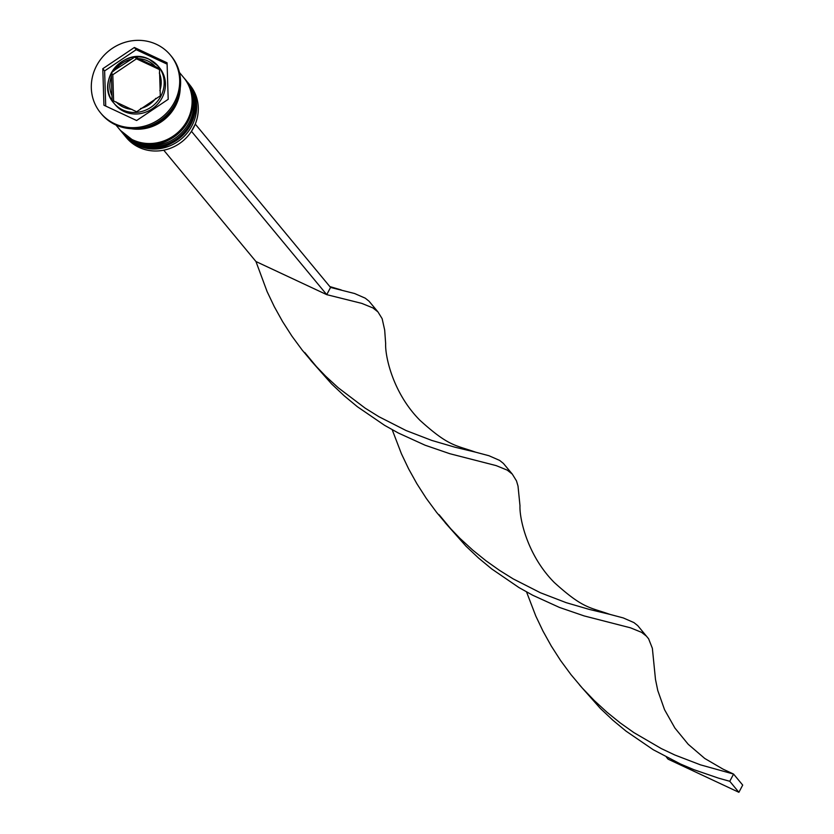 <?xml version="1.0" encoding="UTF-8"?>
<svg xmlns="http://www.w3.org/2000/svg" width="834" height="834" viewBox="0 0 834 834"><rect width="100%" height="100%" fill="white"/><g stroke="black" fill="none" stroke-linecap="round" stroke-linejoin="round"><path stroke-width="1.25" d="M159.461 68.44L134.941 56.973L115.207 69.691L111.266 72.881L112.11 100.278L136.63 111.746L160.305 95.837L159.461 68.44M149.369 59.412A28.846 27.053 140.4 0 1 158.262 66.272L149.276 59.339C124.162 45.693 94.43 82.347 113.831 103.072L115.113 104.615A28.846 27.053 -39.6 0 0 124.005 111.475A28.846 27.053 -39.6 0 0 158.804 102.79A28.846 27.053 -39.6 0 0 159.534 67.815L158.262 66.272A28.846 27.053 140.4 0 1 157.532 101.248A28.846 27.053 140.4 0 1 122.723 109.932A28.846 27.053 140.4 0 1 113.831 103.072A28.846 27.053 140.4 0 1 111.203 73.204M124.735 135.619L126.382 137.6A41.21 38.645 -39.6 0 0 139.09 147.399A41.21 38.645 -39.6 0 0 188.797 134.993A41.21 38.645 -39.6 0 0 189.85 85.037L188.203 83.056A41.21 38.645 140.4 0 1 187.16 133.013A41.21 38.645 140.4 0 1 137.443 145.418A41.21 38.645 140.4 0 1 124.735 135.619A41.21 38.645 140.4 0 1 124.203 134.952M187.65 82.399A41.21 38.645 140.4 0 1 188.203 83.056M184.919 79.094A41.21 38.645 140.4 0 1 185.471 79.751A41.21 38.645 140.4 0 1 184.418 129.708A41.21 38.645 140.4 0 1 134.712 142.114A41.21 38.645 140.4 0 1 122.004 132.314A41.21 38.645 140.4 0 1 121.462 131.647M101.05 113.466A45.328 42.513 -39.6 0 0 101.508 114.018A45.328 42.513 -39.6 0 0 115.478 124.808A45.328 42.513 -39.6 0 0 170.167 111.151A45.328 42.513 -39.6 0 0 171.324 56.201A45.328 42.513 -39.6 0 0 170.855 55.659M122.462 132.856A41.21 38.645 -39.6 0 0 122.911 133.419A41.21 38.645 -39.6 0 0 135.619 143.219A41.21 38.645 -39.6 0 0 185.336 130.813A41.21 38.645 -39.6 0 0 186.378 80.846A41.21 38.645 -39.6 0 0 185.919 80.304M115.968 125.037L120.179 130.114A41.21 38.645 -39.6 0 0 132.887 139.914A41.21 38.645 -39.6 0 0 182.604 127.508A41.21 38.645 -39.6 0 0 183.647 77.541L179.446 72.464M131.23 128.728A41.21 38.645 -39.6 0 0 180.227 88.143M146.68 126.872A41.21 38.645 -39.6 0 0 175.526 102.978M114.571 123.703A45.328 42.513 -39.6 0 0 169.25 110.057A45.328 42.513 -39.6 0 0 170.407 55.096A45.328 42.513 -39.6 0 0 156.427 44.317A45.328 42.513 -39.6 0 0 101.748 57.963A45.328 42.513 -39.6 0 0 100.591 112.924A45.328 42.513 -39.6 0 0 114.571 123.703M136.63 120.534L168.197 99.309L167.071 62.79L134.378 47.486L102.801 68.711L103.927 105.23L136.63 120.534M167.113 64.155L136.192 49.696L104.625 70.911L105.71 106.064M104.625 70.911L102.801 68.711M136.192 49.696L134.378 47.486M113.601 100.81L112.799 74.737L111.266 72.881M112.799 74.737L136.474 58.818L134.941 56.973M136.474 58.818L159.336 69.514M195.187 124.297L191.361 131.511M163.756 150.203L255.955 261.532L326.74 294.652L330.545 287.438L354.627 293.526L365.25 298.176L369.035 301.199L377.948 311.895L382.139 318.671L384.683 330.066L385.652 343.535C385.006 355.889 392.71 392.918 419.982 420.326C448.932 446.555 454.947 444.845 475.641 452.184L488.974 455.739L499.597 460.389L503.382 463.402L512.295 474.098L516.486 480.884L518.018 486.086L519.989 505.748C519.353 518.091 527.057 555.131 554.318 582.539C583.279 608.757 589.294 607.058 609.977 614.397L623.321 617.952L633.944 622.602L637.729 625.615L648.602 638.781L652.365 648.299L655.482 679.429L657.765 690.489L664.552 709.703L674.894 728.03L688.206 744.282L704.751 758.46L723.005 769.125L733.576 774.077L729.771 781.291L718.522 778.143L693.784 769.636L680.565 764.038L653.283 749.756L626.063 731.147L612.917 720.263L600.313 708.389L579.442 684.839M191.789 131.709L326.74 294.652L361.82 303.399L372.881 307.913L377.948 311.895M195.594 124.495L330.545 287.438M310.748 360.413L331.63 383.963L344.233 395.837L357.369 406.721L384.589 425.33L398.318 433.002L425.09 445.21L449.839 453.717L496.167 465.612L507.228 470.126L512.295 474.098M255.955 261.532L267.089 291.556L274.292 306.662L282.59 321.59L291.942 336.165L302.304 350.217L313.574 363.603L325.646 376.186L338.364 387.862L365.167 408.16L378.897 416.698L406.106 430.553L431.803 440.435L454.759 447.149L475.641 452.184M526.535 591.911L535.772 615.982L542.976 631.088L551.274 646.016L560.636 660.591L570.998 674.643L582.268 688.029L594.329 700.612L607.058 712.288L620.288 722.963L633.85 732.586L661.289 748.578L674.789 754.979L700.497 764.861L733.576 774.077L742.698 785.086L738.893 792.3L729.771 781.291M445.095 522.626L465.977 546.176L478.57 558.05L491.716 568.934L518.936 587.543L532.665 595.215L559.437 607.423L584.186 615.93L630.504 627.825L641.565 632.339L646.642 636.311M392.188 429.698L401.425 453.769L408.629 468.875L416.927 483.803L426.289 498.378L436.651 512.43L447.921 525.816L459.993 538.399L472.711 550.075L485.941 560.75L499.514 570.373L513.233 578.911L540.442 592.765L566.15 602.648L589.106 609.362L609.977 614.397M738.893 792.3L668.097 759.169L666.387 757.095M123.557 134.18A41.21 38.645 -39.6 0 0 123.64 134.295A41.21 38.645 -39.6 0 0 136.349 144.105A41.21 38.645 -39.6 0 0 186.065 131.689A41.21 38.645 -39.6 0 0 187.108 81.732A41.21 38.645 -39.6 0 0 187.024 81.617M186.649 81.179A41.21 38.645 140.4 0 1 186.931 81.513A41.21 38.645 140.4 0 1 185.878 131.47A41.21 38.645 140.4 0 1 136.171 143.875A41.21 38.645 140.4 0 1 123.463 134.076A41.21 38.645 140.4 0 1 123.192 133.742L136.442 144.178C172.284 163.641 214.797 111.297 187.108 81.732L186.649 81.179M120.815 130.886A41.21 38.645 -39.6 0 0 120.909 130.99A41.21 38.645 -39.6 0 0 133.617 140.8A41.21 38.645 -39.6 0 0 183.334 128.384A41.21 38.645 -39.6 0 0 184.377 78.427A41.21 38.645 -39.6 0 0 184.283 78.313M183.918 77.875A41.21 38.645 140.4 0 1 184.199 78.208A41.21 38.645 140.4 0 1 183.146 128.165A41.21 38.645 140.4 0 1 133.43 140.581A41.21 38.645 140.4 0 1 120.721 130.771A41.21 38.645 140.4 0 1 120.45 130.438L133.711 140.873C169.542 160.347 212.065 108.003 184.377 78.427L183.918 77.875M154.801 66.042A26.375 24.728 -39.6 0 0 147.681 60.913A26.375 24.728 -39.6 0 0 139.038 58.672M159.867 90.593A26.375 24.728 -39.6 0 0 159.325 72.985M140.571 108.556A26.375 24.728 -39.6 0 0 155.791 98.329M116.197 101.977A26.375 24.728 -39.6 0 0 123.317 107.106A26.375 24.728 -39.6 0 0 131.97 109.348M130.427 59.464A26.375 24.728 -39.6 0 0 115.207 69.691M111.13 77.426A26.375 24.728 -39.6 0 0 111.673 95.034M179.508 92.115A40.793 38.26 140.4 0 1 135.264 128.759M111.558 72.548A28.846 27.053 140.4 0 1 134.701 57.046M135.087 57.004A28.846 27.053 140.4 0 1 149.15 59.308M186.378 80.846L185.471 79.751M171.324 56.201L170.407 55.096M101.508 114.018L100.591 112.924M122.911 133.419L122.004 132.314M304.733 352.48L317.431 367.794M439.08 514.693L451.767 530.007M329.805 286.552L341.294 289.971"/></g></svg>
